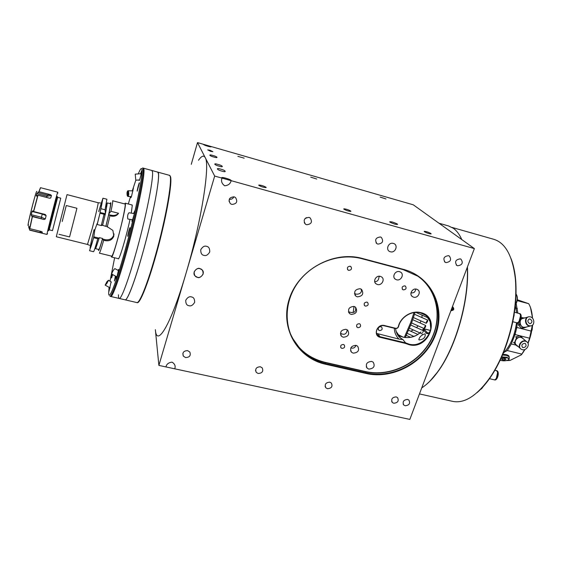 <?xml version="1.0" encoding="UTF-8"?>
<svg xmlns="http://www.w3.org/2000/svg" width="562" height="562" viewBox="0 0 562 562"><rect width="100%" height="100%" fill="white"/><g stroke="black" fill="none" stroke-linecap="round" stroke-linejoin="round"><path stroke-width="0.84" d="M111.339 256.082L111.529 257.01C112.906 259.314 125.958 209.521 125.424 203.915L125.242 203.184L124.624 203.908M114.065 233.989C112.934 238.414 109.969 240.311 105.178 239.679L102.453 238.998L103.689 240.248L105.108 240.599C109.45 241.344 112.358 239.819 113.854 236.019L112.878 230.42L105.965 225.84L105.825 226.381L102.607 225.299M118.554 213.279C116.587 215.204 114.212 215.864 111.424 215.253L108.691 214.726L111.374 216.159C114.669 216.567 117.065 215.604 118.554 213.279L110.967 211.305C112.421 204.554 112.983 201.041 112.646 200.753L125.024 204.013C126.134 203.69 122.565 221.175 118.203 237.115C114.831 249.324 112.674 255.675 111.733 256.181L99.305 253.125C99.825 252.963 101.286 248.671 103.689 240.248M109.962 215.794L107.223 227.055M101.497 224.709L102.656 225.285L101.286 225.545L97.212 224.505L97.114 223.592L94.788 230.055L93.784 237.15C88.62 255.893 89.105 249.619 94.051 229.682M98.125 202.734L67.026 194.614L56.298 236.735L87.496 244.456L92.091 229.029C95.456 216.286 98.638 202.39 98.125 202.734L100.352 202.959M62.213 221.484L66.281 205.53L62.213 221.484M76.945 208.277L69.576 236.925L76.945 208.277L66.281 205.53M49.526 228.825L57.64 197.339L60.766 198.154L52.491 230.631L49.358 229.851L49.526 228.825L48.81 230.392L49.252 229.085M57.176 197.993L48.985 229.331M69.576 236.925L58.982 234.291M93.706 237.747L97.774 238.766C95.4 247.217 93.98 251.53 93.531 251.706L89.562 250.736L93.784 237.15M97.212 224.505L99.987 213.223L97.275 223.936M99.987 213.223L104.047 214.27L101.286 225.545M104.047 214.27L105.438 213.708L100.057 212.527M98.757 211.642C103.015 196.812 103.527 196.763 100.303 211.495L102.944 198.203L106.892 199.243L105.073 209.781L101.034 208.727M98.814 211.129L102.944 198.203M100.303 211.495L100.022 212.31M105.438 213.708L105.073 209.781M97.774 238.766L99.179 238.176L93.622 236.785M110.187 203.662C111.438 200.831 111.009 204.224 108.895 213.841L108.705 214.551M110.967 211.305L108.895 213.841M102.432 239.293C99.579 249.156 98.287 252.528 98.533 249.402M102.453 238.998L102.593 238.464C100.542 245.664 99.298 249.338 98.863 249.479L95.652 248.692L96.228 244.154M102.593 238.464L99.319 237.642L99.179 238.176M99.088 238.485L95.652 248.692M105.129 214.895L103.97 214.593M105.649 207.167L107.314 202.91L110.51 203.746C110.791 205.13 109.232 212.675 105.825 226.381M107.314 202.91L105.6 212.829M105.354 213.904L102.677 225.004M108.691 214.726L105.944 226.121M57.689 192.78L57.753 192.19L57.542 192.71C56.249 196.314 47.468 230.813 47.032 234.003L46.99 234.431L29.723 230.16L28.725 227.062L29.273 227.196M28.908 226.233L29.814 228.643L41.265 231.481L42.283 232.057L42.136 232.9L41.054 232.773L39.6 231.066M57.303 196.581L48.697 230.364M57.176 196.545L57.05 196.552C55.659 200.585 46.843 235.717 48.55 230.406L48.571 230.329M39.038 191.698L37.787 192.548L47.306 195.021L50.517 194.684L39.038 191.698L40.541 187.694L57.753 192.19M50.166 198.245L50.798 197.81L49.533 198.203L37.998 195.218L36.214 195.913L36.762 196.054M50.517 194.684L51.444 195.499L46.983 196.278L36.888 193.665L36.214 195.913M36.888 193.665L37.787 192.548M50.798 197.81L51.444 195.499M46.133 215.646L45.269 214.48L33.657 211.544L32.673 210.855L32.069 211.474L31.282 214.698L41.469 217.262L45.318 218.948L46.133 215.646L42.262 214.059L32.069 211.474M45.318 218.948L44.019 219.517L31.556 215.97L31.282 214.698M44.019 219.517L32.42 216.602L29.814 228.643M31.556 215.97L32.42 216.602M28.81 226.212L28.725 227.062M41.595 231.579L42.136 232.9M41.054 232.773L29.667 229.956M424.443 327.302L424.31 328.651L425.56 326.845L425.694 325.489L424.443 327.302M410.794 325.047L423.706 330.842L422.448 332.662M426.439 321.928L426.305 323.291L427.549 321.485L427.689 320.122L426.439 321.928M142.39 254.249C134.606 282.152 127.307 300.923 125.115 299.827C127.637 300.951 136.678 276.314 145.34 243.381C154.023 210.476 159.727 178.997 158.358 173.328L157.655 172.077C161.427 171.178 153.672 214.396 142.39 254.249M118.434 294.783C118.406 297.059 118.666 298.281 119.214 298.45C121.532 299.532 130.391 274.797 139.053 241.793C147.729 208.818 153.609 177.325 152.442 171.698L151.817 170.469L169.274 175.281C173.546 174.529 166.289 217.698 154.894 257.354C147.04 285.124 139.397 303.74 136.854 302.567L125.136 299.834M125.115 299.827L119.214 298.45C121.532 299.532 130.391 274.797 139.053 241.793C147.729 208.818 153.609 177.325 152.442 171.698L151.817 170.469L143.415 168.157M119.214 298.45L110.749 296.476C112.772 297.488 121.364 272.619 130.012 239.51C138.688 206.437 144.827 174.923 143.956 169.366L143.436 168.164L142.593 167.933L143.106 169.127C143.949 174.684 137.774 206.198 129.105 239.286C120.458 272.394 111.894 297.284 109.899 296.279L110.749 296.476C112.772 297.488 121.364 272.619 130.012 239.51C138.688 206.437 144.827 174.923 143.956 169.366L143.436 168.164M139.495 179.938L135.8 180.212L135.224 174.136L140.865 173.728L140.978 174.908M128.045 219.054L127.799 218.878C127.342 216.131 127.729 214.094 128.972 212.759L134.346 213.588M133.222 218.105L134.297 213.806M116.889 276.827L111.852 274.151C111.69 273.322 112.414 271.72 114.023 269.346L114.901 268.664M116.938 276.855L117.809 274.144M106.78 283.599L108.501 280.241L106.878 281.773L105.164 285.131L106.78 283.599M106.864 282.033L105.642 284.428L108.023 280.937L106.864 282.033M105.227 285.166L110.124 287.899M127.244 195.66L127.925 196.496C128.782 195.667 128.979 194.03 128.529 191.593L127.855 190.764C126.998 191.586 126.794 193.216 127.244 195.66M128.347 192.176L127.862 191.579L127.426 195.077L127.911 195.674L128.347 192.176M132.969 190.876L127.953 190.764M109.084 287.603L108.691 292.472C108.354 302.693 116.046 283.55 125.635 248.404C135.231 213.342 142.966 175.618 142.024 169.724C141.793 167.869 141.027 168.171 139.727 170.637L138.217 173.925M112.224 274.347L111.522 277.93L112.723 274.607M115.414 276.04L114.395 280.965L115.962 276.335M130.033 227.835C130.04 226.184 127.623 234.993 127.715 236.293L130.033 227.835M139.446 182.847C139.397 181.526 137.037 190.174 137.177 191.157L139.446 182.847M118.111 270.364L118.673 269.395L116.552 278.64L116.025 279.932L116.425 276.581M140.542 173.756L141.835 170.412C142.031 171.241 139.734 180.079 139.186 180.613L139.109 179.966M131.283 213.117L132.26 205.495L131.747 204.898M132.358 190.869L133.44 188.066L131.557 196.145L130.974 197.648L130.988 196.56M111.114 281.899L109.007 291.257L109.464 287.849M133.644 213.483L134.747 210.905L134.086 214.747L132.007 221.59L132.105 219.686M118.062 258.618L118.238 258.878C119.299 260.171 126.331 236.743 130.026 219.363M135.821 180.212L132.281 190.869M130.525 196.545L128.326 203.999M114.634 257.775L110.011 281.197M218.084 164.462C212.956 162.769 214.164 164.989 219.04 166.134C224.21 167.827 222.875 165.579 218.084 164.462C222.875 165.579 224.21 167.827 219.04 166.134C214.164 164.989 212.956 162.769 218.084 164.462M213.855 157.03C209.233 155.92 208.151 153.925 213.005 155.526C217.557 156.615 218.751 158.632 213.855 157.03C218.751 158.632 217.557 156.615 213.005 155.526C208.151 153.925 209.233 155.92 213.855 157.03M191.502 296.947C189.471 296.223 187.546 297.326 185.741 300.256C185.685 303.599 186.739 305.405 188.895 305.679C190.918 306.388 192.836 305.292 194.642 302.37C194.705 299.04 193.658 297.228 191.502 296.947C193.658 297.228 194.705 299.04 194.642 302.37C192.836 305.292 190.918 306.388 188.895 305.679C186.739 305.405 185.685 303.599 185.741 300.256C187.546 297.326 189.471 296.223 191.502 296.947M203.915 255.345C201.73 255.036 200.676 253.16 200.753 249.704C202.601 246.697 204.547 245.58 206.598 246.346C208.783 246.662 209.83 248.544 209.745 251.994C207.898 254.986 205.959 256.103 203.915 255.345C205.959 256.103 207.898 254.986 209.745 251.994C209.83 248.544 208.783 246.662 206.598 246.346C204.547 245.58 202.601 246.697 200.753 249.704C200.676 253.16 201.73 255.036 203.915 255.345M198.505 160.254C201.526 155.906 203.76 155.028 205.207 157.613L214.677 176.068L231.13 180.662C231.727 179.503 219.63 176.124 222.011 178.112C219.63 176.124 231.727 179.503 231.13 180.662L474.363 248.587L413.288 204.814L210.982 146.485C212.879 147.911 202.819 145.017 203.507 144.329L210.982 146.485C212.879 147.911 202.819 145.017 203.507 144.329L197.501 142.593L191.277 164.301M222.011 178.112C220.887 181.069 221.772 183.626 224.667 185.783C228.305 185.439 230.462 183.732 231.13 180.662C230.462 183.732 228.305 185.439 224.667 185.783C221.772 183.626 220.887 181.069 222.011 178.112M197.501 142.593L205.207 157.613C210.357 164.28 201.315 222.109 185.994 273.399L158.884 365.405L409.839 419.407L474.363 248.587M165.945 366.923C166.521 364.176 168.558 362.574 172.049 362.132C174.859 363.944 175.751 366.171 174.719 368.812C175.751 366.171 174.859 363.944 172.049 362.132C168.558 362.574 166.521 364.176 165.945 366.923M197.374 277.27C195.204 276.968 194.136 275.169 194.164 271.875C195.962 269.008 197.887 267.948 199.932 268.685C202.102 268.994 203.17 270.793 203.121 274.087C201.322 276.94 199.412 278 197.374 277.27C199.805 279.23 206.001 273.097 201.997 269.816L199.932 268.685C197.55 266.753 191.326 272.718 195.232 276.075L197.374 277.27M220.754 169.148C225.65 170.251 227.196 172.857 221.857 171.087C216.869 169.956 215.471 167.378 220.754 169.148C225.65 170.251 227.196 172.857 221.857 171.087C216.869 169.956 215.471 167.378 220.754 169.148M353.168 312.493L354.039 306.416M390.4 251.769C395.529 253.378 398.634 244.66 393.351 243.423C388.194 241.8 385.118 250.568 390.4 251.769C395.529 253.378 398.634 244.66 393.351 243.423C388.194 241.8 385.118 250.568 390.4 251.769M392.353 222.004C398.353 224.168 399.217 224.891 394.96 224.182C388.939 222.011 388.075 221.287 392.353 222.004C388.075 221.287 388.939 222.011 394.96 224.182C399.217 224.891 398.353 224.168 392.353 222.004M418.802 339.666C419.533 336.919 421.535 334.987 424.816 333.863L425.223 334.116C425.469 337.467 423.502 339.413 419.322 339.947L418.802 339.666M405.595 343.438L380.27 337.348C372.585 335.823 377.004 323.417 384.513 325.553L395.599 328.271C396.941 328.433 397.847 327.871 398.332 326.571C400.439 317.08 411.686 310.069 420.741 312.62C441.332 317.094 428.792 350.337 408.925 344.661L405.595 343.438L405.645 342.904L408.932 344.113C425.118 348.89 439.315 324.281 425.427 315.177L420.46 312.865C411.63 310.386 400.657 317.214 398.606 326.466C398.029 328.025 396.934 328.707 395.332 328.51L384.246 325.798C378.647 324.126 373.639 332.353 378.17 335.739L380.291 336.8L405.645 342.904L402.905 339.546L399.013 339.118C396.034 336.216 394.461 332.599 394.299 328.257M405.364 337.579L403.242 337.207L397.257 334.186M366.895 302.103C364.288 302.398 363.572 303.613 364.745 305.763L365.476 306.121C368.089 305.826 368.798 304.604 367.611 302.454L366.895 302.103M359.301 323.705C356.751 323.972 356.02 325.159 357.109 327.274L357.903 327.674C360.453 327.393 361.176 326.206 360.08 324.091L359.301 323.705M343.354 344.478C340.867 344.717 340.122 345.876 341.113 347.948L341.984 348.405C344.471 348.159 345.216 347 344.204 344.928L343.354 344.478M350.161 266.233C347.457 266.543 346.754 267.814 348.047 270.041L348.742 270.371C351.447 270.055 352.149 268.784 350.836 266.557L350.161 266.233M404.837 285.861C402.181 286.198 401.493 287.449 402.764 289.606L403.383 289.887C406.038 289.542 406.726 288.292 405.441 286.135L404.837 285.861M355.514 307.154C356.273 311.299 354.699 313.048 350.786 312.388L348.468 311.812M354.004 306.409C348.84 306.95 347.386 309.367 349.641 313.652L351.208 314.439C356.392 313.877 357.832 311.446 355.521 307.161L354.004 306.409M210.617 151.326L207.736 149.885L209.998 150.244L212.879 151.684L210.617 151.326M266.156 187.357C263.908 186.001 261.463 185.228 258.822 185.038L258.738 185.277C260.972 186.64 263.416 187.413 266.072 187.603L266.156 187.357M244.203 158.175L237.874 156.355L244.203 158.175M316.75 179.046L310.716 177.121L316.75 179.046M350.828 211.087C348.468 209.738 346.129 208.987 343.811 208.818L343.811 209.12C346.157 210.469 348.503 211.228 350.843 211.403L350.828 211.087M430.991 233.553C428.532 232.218 426.284 231.474 424.226 231.319L424.338 231.692C426.783 233.026 429.045 233.771 431.117 233.933L430.991 233.553M385.989 198.962L380.158 197.072L385.989 198.962M169.464 175.372L170.539 176.679C172.351 182.495 166.858 214.635 158.027 247.694C149.211 280.803 139.798 304.78 137.079 302.581M214.677 176.068L185.994 273.399C170.911 324.977 156.608 348.173 155.358 329.641L158.884 365.405M234.115 196.833C229.24 197.262 227.996 199.545 230.378 203.683L231.825 204.42C236.728 203.971 237.951 201.674 235.499 197.529L234.115 196.833M309.016 217.382C304.183 217.923 302.995 220.199 305.454 224.196L306.62 224.744C311.474 224.182 312.641 221.899 310.126 217.901L309.016 217.382M448.532 255.661C443.868 256.349 442.744 258.548 445.153 262.264L445.954 262.609C450.626 261.899 451.743 259.693 449.291 255.984L448.532 255.661M187.652 350.639C183.641 350.779 182.193 352.606 183.324 356.104L185.558 357.565C189.598 357.404 191.031 355.57 189.851 352.058L187.652 350.639M260.339 366.761C256.279 367.021 254.909 368.883 256.237 372.36L258.148 373.491C262.229 373.217 263.585 371.341 262.215 367.864L260.339 366.761M396.154 396.884C392.1 397.32 390.843 399.196 392.374 402.525L393.786 403.263C397.847 402.813 399.097 400.924 397.538 397.594L396.154 396.884M380.404 236.967C375.648 237.593 374.503 239.833 376.954 243.69L377.917 244.119C382.687 243.472 383.825 241.224 381.317 237.375L380.404 236.967M329.768 382.16C325.7 382.511 324.393 384.394 325.848 387.808L327.484 388.707C331.573 388.342 332.866 386.452 331.369 383.038L329.768 382.16M460.229 258.871C455.585 259.567 454.461 261.759 456.857 265.447L457.637 265.784C462.294 265.067 463.404 262.868 460.973 259.18L460.229 258.871M407.562 399.413C403.523 399.863 402.273 401.739 403.811 405.054L405.188 405.764C409.241 405.3 410.485 403.418 408.911 400.102L407.562 399.413M416.561 289.163C412.382 287.856 408.799 294.326 412.417 296.61L413.632 297.172C417.826 298.478 421.402 291.966 417.728 289.697L416.561 289.163M399.519 271.657C395.255 270.301 391.665 276.918 395.395 279.237L396.603 279.799C400.889 281.148 404.464 274.481 400.685 272.184L399.519 271.657M371.63 361.394C366.74 361.9 365.258 364.176 367.19 368.229L368.862 369.101C373.772 368.574 375.24 366.284 373.259 362.23L371.63 361.394M355.999 345.342C351.039 345.834 349.55 348.145 351.545 352.276L353.238 353.154C358.226 352.641 359.694 350.316 357.643 346.185L355.999 345.342M379.617 276.251L378.971 277.178C378.598 280.333 377.207 281.773 374.798 281.506L374.678 281.471M380.334 276.371C376.09 275.029 372.501 281.499 376.14 283.894L377.46 284.52C381.717 285.847 385.3 279.328 381.598 276.954L380.334 276.371M346.03 329.311C340.993 329.81 339.511 332.156 341.584 336.357L343.27 337.235C348.335 336.715 349.796 334.355 347.667 330.154L346.03 329.311M347.239 329.824C346.564 334.06 344.429 335.268 340.825 333.463L340.403 333.512M360.158 288.735C354.896 289.318 353.463 291.783 355.865 296.132L357.334 296.855C362.616 296.244 364.028 293.764 361.57 289.416L360.158 288.735M361.078 289.093C362.982 293.849 356.582 295.169 354.699 293.483L354.467 293.505M380.903 326.698C378.388 326.979 377.678 328.159 378.767 330.231L379.505 330.597C382.027 330.308 382.736 329.128 381.633 327.056L380.903 326.698M423.818 328.868L427.752 333.118C428.673 333.561 429.67 332.353 430.759 329.494M398.149 335.556L398.879 335.985M426.811 316.322L430.162 321.78L430.801 329.55C429.445 333.315 427.865 334.481 426.045 333.041L423.109 329.304L422.441 330.273M420.973 331.994C416.554 336.146 411.398 337.98 405.511 337.509L405.237 337.523M430.506 330.47L424.078 328.882L423.207 329.17M376.631 333.414L399.013 339.118M355.971 345.335C355.001 347.808 353.287 348.651 350.828 347.871M415.669 289.037C415.395 291.917 413.836 293.188 410.984 292.851M304.752 218.92L306.29 217.649M229.247 199.257C231.403 199.566 232.942 198.737 233.862 196.777M144.371 289.648C153.285 268.643 167.469 212.9 169.682 190.209M362.188 258.415L403.53 269.395C431.679 276.736 446.031 307.709 435.543 334.797C425.448 362.005 393.548 379.835 366.164 373.477L325.609 364.26C297.347 358.149 279.679 327.822 289.325 298.822C298.541 269.718 333.399 250.427 362.188 258.415L361.921 258.703C338.577 252.394 310.421 263.508 296.497 284.716C282.461 305.876 284.618 333.61 300.649 349.88C307.533 356.814 315.865 361.415 325.644 363.691L366.185 372.915C390.625 378.521 419.09 365.012 431.581 342.019C444.247 319.118 438.655 289.971 417.791 276.174L403.249 269.669L361.921 258.703M445.476 325.061L437.25 346.838M440.215 224.112L442.259 225.58M421.746 387.885C427.008 384.541 432.269 379.238 437.552 371.974C455.585 347.759 469.108 300.48 467.296 267.301M461.802 239.581C459.47 234.354 456.611 230.56 453.239 228.207L448.497 225.931M452.494 306.494C454.602 309.03 454.089 310.407 450.942 310.61M467.422 266.964C469.418 300.01 455.937 347.492 437.854 371.749C433.78 377.369 429.684 381.823 425.567 385.111M410.78 331.229L413.351 329.95M416.484 327.597L418.107 325.876M420.067 322.981L421.015 320.937M421.922 317.565L422.111 315.17M451.103 310.168L451.525 310.35C453.766 309.739 454.04 308.601 452.333 306.922M450.956 310.561L451.342 310.709C454.012 310.055 454.384 308.686 452.459 306.592M451.953 307.92L451.953 309.409L451.398 309.592M451.342 309.536L452.726 309.479L452.993 308.271L452.136 307.435M511.083 258.682C513.408 264.723 514.947 271.875 515.684 280.136C517.342 302.967 513.464 326.67 504.044 351.25C500.299 360.593 496.028 368.89 491.23 376.133C486.678 382.947 481.964 388.433 477.089 392.592M419.47 393.913L452.6 401.352C464.676 403.832 477.384 395.557 490.717 376.526C495.565 369.213 499.885 360.839 503.664 351.39C513.176 326.557 517.096 302.609 515.424 279.553C512.832 256.413 505.645 243.002 493.872 239.328L493.745 239.293M437.728 371.84L430.309 380.72M489.481 378.69L494.005 379.75C496.527 380.622 498.93 372.754 496.717 370.857L494.911 370.203M494.497 379.856L494.679 379.912C497.201 380.783 499.604 372.915 497.384 371.018L496.541 370.604M494.16 379.779L494.307 379.821C496.829 380.692 499.232 372.824 497.012 370.927L496.204 370.52M496.358 378.247L497.539 372.887M512.818 321.745L516.562 322.707C519.267 323.684 522.014 315.303 519.534 313.638L514.49 312.191M513.9 315.942L513.794 316.582M514.146 314.46L514.033 315.977M517.061 322.82L517.237 322.876C519.941 323.86 522.695 315.479 520.215 313.814L519.506 313.512M516.717 322.736L516.864 322.785C519.569 323.761 522.316 315.38 519.836 313.715L519.176 313.42M519.126 321.155L520.489 315.97M515.326 305.482L516.717 312.774M516.527 322.693C514.694 335.9 510.233 346.164 503.138 353.477M500.096 360.319L502.077 360.671M515.53 328.763L514.42 333.118M517.181 300.642L528.687 303.691L517.321 299.764M530.5 307.547L532.6 318.331M532.453 325.173C531.898 331.418 530.423 337.474 528.027 343.326M525.056 349.416L521.445 354.777L521.782 354.109L507.324 350.548L504.634 351.938M506.791 360.579L510.022 360.446L521.445 354.777M508.357 360.038L510.022 360.446M527.957 343.157L529.587 338.212L515.059 334.538L511.294 343.951L516.071 345.145M511.294 343.951L507.324 350.548M521.782 354.109L524.746 349.529M529.587 338.212L532.34 325.257M517.307 322.897L516.836 327.435L531.357 331.151M516.836 327.435L515.059 334.538M516.668 338.127L515.115 341.211M532.39 318.099L532.235 315.753C531.743 310.828 530.563 306.803 528.687 303.691M523.517 317.973L521.157 317.361M516.176 303.768L517.883 313.076M519.702 323.916L520.068 324.829M522.274 349.669L521.122 349.164C517.356 346.909 521.339 339.975 525.66 341.303L526.763 341.78C530.577 344.021 526.601 350.983 522.274 349.669M520.686 348.812C517.3 346.34 521.325 339.862 525.463 341.134L527.001 341.956M524.831 343.34L525.407 343.593C526.72 345.855 525.948 347.204 523.096 347.632L522.512 347.379C521.206 345.117 521.986 343.768 524.831 343.34M520.517 348.658C517.159 346.178 521.185 339.736 525.315 341.008L526.917 341.893M520.138 348.285L516.654 345.209C512.923 342.968 516.85 336.111 521.129 337.425L522.85 338.436M517.166 346.115L513.528 342.314L517.166 346.115L517.897 346.304M516.892 337.945L515.691 336.905L519.702 335.774L520.911 336.807L516.892 337.945L516.169 338.598L514.602 342.497L514.715 343.361M523.496 338.991L521.339 336.891M521.754 337.017L520.911 336.807M529.446 325.798C525.098 324.913 524.69 317.101 528.968 316.778L530.338 316.863C534.694 317.762 535.073 325.602 530.767 325.89L529.446 325.798M531.062 325.841L529.2 325.862C525.027 325.019 524.381 317.586 528.406 316.898M530.837 325.897L529.004 325.911C524.845 325.075 524.184 317.678 528.189 316.961M525.716 327.175L523.587 327.295C519.281 326.424 518.895 318.689 523.131 318.373L527.669 317.13M524.711 317.937L520.855 318.984M530.121 319.04C532.418 320.733 532.488 322.272 530.345 323.663L529.664 323.621C527.367 321.928 527.289 320.389 529.425 318.991L530.121 319.04M523.953 327.948L521.55 328.131L518.543 325.229L520.096 324.822L523.117 327.737L523.953 327.948L526.875 326.88M521.55 328.131L523.117 327.737M520.068 320.895L519.759 323.902L518.206 324.309L518.375 322.714M520.897 318.837L524.128 317.804M519.759 323.902L520.096 324.822M502.751 354.397C506.053 354.404 508.125 354.959 508.961 356.076L509.003 356.505M509.186 357.362L509.193 356.793L506.692 355.416L502.477 355.051M502.512 359.68L504.781 359.785L505.99 359.174L504.936 358.465L502.66 358.359L501.452 358.978L502.512 359.68L502.526 358.43M504.788 358.458L504.781 359.785M513.78 335.191L515.361 333.526M516.548 328.847L515.951 326.627M514.883 331.468L515.284 331.566M105.108 240.599L105.178 239.679M111.374 216.159L111.424 215.253M36.881 191.326L36.565 191.635C34.612 195.702 25.908 231.389 28.486 224.723M40.408 187.827L38.869 191.719M36.523 191.712C34.999 194.74 27.7 223.648 28.1 225.053M46.646 197.452L47.306 195.021M37.83 195.239L33.509 211.481M37.998 195.218L33.657 211.544M42.34 213.743L41.166 218.386M32.273 216.539L29.681 228.516M29.646 228.411L29.048 228.263M404.331 337.39L410.653 322.658L413.99 312.584M395.992 331.123L400.516 337.994L402.905 339.546M426.045 333.041L427.022 332.634L428.539 333.006M423.53 280.663C440.123 296.771 441.774 324.253 428.314 344.864C414.932 365.539 388.328 376.99 365.441 371.763L325.012 362.546L325.609 364.26M289.275 330.92C295.64 347.457 307.562 357.924 325.033 362.321L365.448 371.538L366.164 373.477M325.033 362.321L325.012 362.546C315.261 360.277 306.957 355.683 300.087 348.763L291.769 337.193M365.448 371.538C389.283 377.004 417.025 364.225 429.754 342.061C442.624 319.982 438.325 291.446 418.873 276.911M378.254 334.102L380.27 337.348M482.962 386.86L480.208 389.733M483.299 386.48L481.472 388.925M516.071 294.144C517.778 296.855 517.553 300.431 515.389 304.864M516.85 295.535C517.806 298.506 517.307 301.703 515.361 305.138M509.172 359.167L509.179 358.591L506.678 357.221L501.662 356.919M500.159 360.193L501.009 360.446C506.39 361.858 512.158 358.999 506.46 357.692L501.423 357.453M532.558 325.082L531.778 330.379M532.088 329.971L531.701 330.779M532.6 325.047L532.123 329.894M118.519 258.731L111.529 257.01M132.196 205.011L125.242 203.184M89.562 245.306L87.496 244.456M57.296 198.344L57.057 197.641M57.057 196.517L57.415 196.609M48.451 230.301L48.81 230.392M57.914 193.138L57.577 192.604M47.58 233.694L47.032 234.003M415.065 312.458L411.672 322.707L405.3 337.474M406.333 335.388L410.464 337.27M411.581 322.953L424.31 328.651M412.74 319.715L425.694 325.489M409.522 328.229L422.315 333.997M407.267 333.392L413.969 336.434M408.658 330.273L417.945 334.467M413.463 317.579L426.305 323.291M414.51 314.291L427.689 320.122M415.838 312.402L427.97 317.762M132.723 219.777L128.01 219.054M118.554 270.603L114.852 268.629M111.431 282.103L108.501 280.241M131.417 196.567L127.925 196.496M405.476 337.544C402.216 337.137 399.638 336.16 397.756 334.601L400.516 337.994C397.98 336.364 396.322 333.217 395.536 328.552M364.225 305.103L364.745 305.763M356.61 326.564L357.109 327.274M340.628 347.168L341.113 347.948M347.471 269.346L348.047 270.041M402.294 289.114L402.764 289.606M348.588 312.184L349.641 313.652M228.973 200.985L230.378 203.683M304.26 222.707L305.454 224.196M444.486 261.709L445.153 262.264M182.861 353.365L183.324 356.104M255.527 370.351L256.237 372.36M391.693 401.5L392.374 402.525M376.062 242.819L376.954 243.69M325.103 386.368L325.848 387.808M456.225 264.941L456.857 265.447M403.144 404.085L403.811 405.054M411.51 295.675L412.417 296.61M394.419 278.232L395.395 279.237M366.298 366.867L367.19 368.229M350.59 350.786L351.545 352.276M375.107 282.721L376.14 283.894M340.579 334.79L341.584 336.357M354.791 294.755L355.865 296.132M378.296 329.62L378.767 330.231M423.987 328.819L430.52 330.435M423.095 329.163L422.357 330.238M419.87 332.894L417.84 334.418M415.459 335.732C411.813 337.256 408.462 337.832 405.399 337.453M430.155 321.773C430.921 323.291 431.124 325.834 430.773 329.402M291.72 337.095L300.649 349.88M376.842 333.976L378.17 335.739M430.12 321.675L429.551 320.326M438.971 223.219L448.609 225.966M491.23 376.133L490.717 376.526M452.01 227.42L493.872 239.328M515.684 280.136L515.424 279.553M483.432 386.333L480.152 389.789M494.679 379.912L494.307 379.821M496.731 370.639L496.358 370.548M517.237 322.876L516.864 322.785M519.702 313.554L519.33 313.455M516.071 294.088C518.038 296.996 517.799 300.733 515.347 305.278M515.958 304.218L516.359 304.323M516.049 308.194L517.37 308.545M532.46 316.273L532.235 315.753M523.292 352.262L522.843 352.606M526.418 341.492L522.217 337.903M529.425 318.991L528.99 319.111M530.324 326.002L524.901 327.386M508.961 356.076L508.961 356.463M509.193 356.793L509.179 358.591C509.249 360.382 506.502 361.008 500.925 360.453L500.138 360.228M531.666 330.969L532.678 324.977"/></g></svg>
